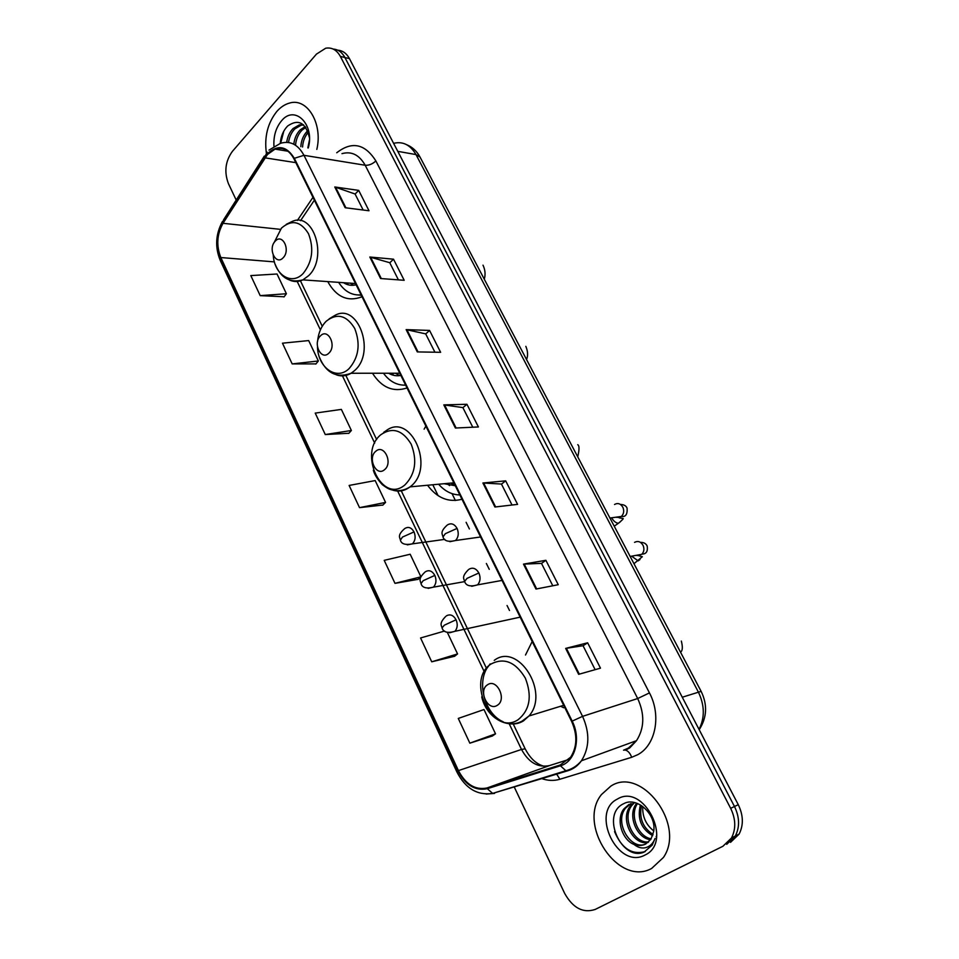 <?xml version="1.0" encoding="UTF-8"?>
<svg xmlns="http://www.w3.org/2000/svg" width="959" height="959" viewBox="0 0 959 959"><rect width="100%" height="100%" fill="white"/><g stroke="black" fill="none" stroke-linecap="round" stroke-linejoin="round"><path stroke-width="1.44" d="M532.185 641.523L525.496 655.021M425.88 426.156L424.106 429.176M427.546 485.254C437.16 498.093 448.62 502.756 461.962 499.243M372.5 373.243C381.646 387.568 393.154 392.471 407.036 387.951M327.75 281.598C336.381 297.086 347.817 302.145 362.034 296.775M730.53 842.362L739.101 834.102C743.669 825.124 743.393 815.318 738.274 804.685L349.448 58.619C346.559 53.332 342.675 50.527 337.784 50.204M514.132 786.752L564.647 893.368C572.931 908.089 583.12 913.447 595.227 909.42L722.894 846.282L731.501 837.974C736.092 828.936 735.805 819.046 730.65 808.317L340.361 56.413L344.916 57.528C342.027 52.218 338.131 49.4 333.241 49.089C338.131 49.4 342.027 52.218 344.916 57.528L734.474 806.495L344.916 57.528L349.448 58.619M726.73 844.316L735.313 836.032C739.892 827.018 739.617 817.176 734.474 806.495C739.617 817.176 739.892 827.018 735.313 836.032L726.73 844.316M276.815 111.46C267.681 123.028 264.193 136.897 266.374 153.104C264.193 136.897 267.681 123.028 276.815 111.46C280.627 107.132 284.847 104.339 289.498 103.081C284.847 104.339 280.627 107.132 276.815 111.46M610.871 786.092L601.485 794.531C576.922 824.44 618.207 887.159 651.652 868.446L663.46 857.43C686.105 824.692 641.295 765.773 610.871 786.092L601.485 794.531C576.922 824.44 618.207 887.159 651.652 868.446L663.46 857.43C686.105 824.692 641.295 765.773 610.871 786.092M267.477 154.483L275.041 149.113C282.833 146.775 289.127 149.988 293.91 158.75L571.636 721.456C577.546 734.846 577.21 746.761 570.629 757.226L560.188 765.018L487.064 787.962C475.34 790.336 465.786 784.546 458.426 770.604L220.834 257.539C216.171 245.708 216.902 234.284 223.015 223.303L267.477 154.483M267.213 153.943L222.704 222.848C216.446 234.104 215.703 245.804 220.474 257.935L457.946 770.892C465.487 785.193 475.268 791.127 487.304 788.694L560.44 765.785C575.124 761.818 581.334 738.67 572.175 721.12L294.317 158.307C286.549 145.804 277.511 144.353 267.213 153.943M578.649 674.333L600.478 668.159L587.639 642.794L565.666 648.404L578.649 674.333M595.131 669.67L583.036 645.719L565.666 648.404M583.06 645.755L587.639 642.794M535.973 589.054L558.246 584.714L545.887 560.296L523.494 564.12L535.973 589.054M552.792 585.781L541.475 563.365L523.494 564.12M541.499 563.413L545.887 560.296M494.916 507.011L517.584 504.374L505.681 480.843L482.904 483L494.916 507.011M512.034 505.021L501.449 484.043L482.904 483M501.473 484.103L505.681 480.843M345.156 207.731L369.011 210.764L358.69 190.373L334.775 186.981L345.156 207.731M363.161 210.021L355.07 193.994L334.775 186.981M355.118 194.09L358.69 190.373M380.579 278.53L404.195 280.292L393.514 259.182L369.826 257.024L380.579 278.53M398.405 279.86L389.75 262.706L369.826 257.024M389.786 262.79L393.514 259.182M417.309 351.917L440.637 352.313L429.572 330.435L406.148 329.62L417.309 351.917M434.918 352.217L425.664 333.864L406.148 329.62M425.7 333.936L429.572 330.435M455.393 428.026L478.409 426.959L466.937 404.278L443.813 404.89L455.393 428.026M472.775 427.211L462.873 407.599L443.813 404.89M462.897 407.659L466.937 404.278M316.818 149.412C323.027 123.651 307.228 97.422 289.498 103.081C307.228 97.422 323.027 123.651 316.818 149.412M340.361 56.413C336.717 49.904 331.826 47.171 325.676 48.226L316.446 54.124L232.378 151.39C225.329 161.196 224.022 171.973 228.446 183.684L236.202 200.059M444.592 631.046L420.569 637.975L431.73 661.806L454.614 656.256M469.85 743.165L495.527 733.827L483.995 709.552L458.27 718.435L469.85 743.165L492.423 735.973M325.269 434.547L351.39 430.495L341.368 409.397L315.223 413.101L325.269 434.547L348.86 433.276M292.183 363.917L318.364 360.98L308.666 340.577L282.473 343.19L292.183 363.917L315.955 363.893M260.201 295.636L286.405 293.742L277.031 273.998L250.802 275.593L260.201 295.636L284.128 296.775M420.869 576.707L410.188 554.242L384.211 560.356L394.988 583.348L418.136 579.332M359.517 507.647L385.566 502.408L375.185 480.579L349.124 485.446L359.517 507.647L382.905 505.045M385.566 502.408L382.737 505.213M351.39 430.495L348.704 433.444M318.364 360.98L315.811 364.072M286.405 293.742L283.984 296.966M420.761 576.994L417.956 579.488M394.988 583.348L420.797 576.874M431.73 661.806L457.563 653.93L447.338 632.425M457.563 653.93L454.434 656.4M495.527 733.827L492.231 736.104M307.839 147.902L309.409 140.17M300.814 146.715C301.222 140.434 303.38 135.243 307.288 131.143L307.683 130.76M302.576 147.015C302.912 141.285 304.806 136.37 308.271 132.282M293.802 144.21C294.485 138.36 296.619 133.577 300.203 129.861L305.19 126.588M295.528 145.229C296.067 139.139 298.213 134.116 301.977 130.184L305.813 127.403M286.705 142.316C287.508 136.693 289.618 132.102 293.034 128.566L299.328 124.886L303.404 124.742M288.515 142.483C289.342 136.909 291.452 132.39 294.833 128.89L301.114 125.221L303.631 124.934M308.283 147.974C315.02 124.406 294.605 104.303 281.478 120.882C275.904 127.715 273.399 136.142 273.938 146.152M309.421 137.593C305.645 122.548 298.405 118.676 287.688 125.965C283.337 130.436 280.867 136.238 280.28 143.359M280.663 143.251L283.828 131.071M283.145 257.767C290.889 250.263 282.485 232.821 275.209 241.188C267.585 248.669 275.808 265.979 283.145 257.767M350.371 283.169L353.523 285.255M358.63 295.036L361.243 295.168M338.623 282.354C344.509 291.464 352.001 295.636 361.099 294.892M343.526 282.689C347.494 285.219 351.689 285.914 356.113 284.787M348.465 284.871L346.667 282.917M328.817 353.188C336.993 346.019 328.17 327.738 320.498 335.818C312.454 342.962 321.073 361.099 328.817 353.188M395.42 373.243L399.639 375.628M405.585 385.146L405.645 385.146C396.918 385.434 389.534 381.466 383.48 373.243M388.647 373.243C392.543 375.532 396.606 376.264 400.85 375.425M393.849 375.353L391.632 373.243M384.559 469.658C393.286 462.933 383.96 443.585 375.772 451.293C367.201 458.006 376.312 477.186 384.559 469.658M450.778 483.108L455.022 485.182M438.635 484.223C444.724 491.188 451.785 494.76 459.841 494.94M444.149 483.72L455.297 485.745M449.567 485.59L446.906 483.468M497.337 705.273C507.203 699.543 496.798 677.953 487.532 684.786C477.834 690.528 487.987 711.89 497.337 705.273M563.64 707.778L560.667 706.244M652.671 835.685C641.151 828.9 637.064 818.638 640.42 804.913M653.067 834.438C642.83 827.797 638.97 818.159 641.475 805.56M650.634 839.652C636.956 838.741 626.922 815.222 636.536 803.45L636.728 803.21M651.197 838.789C638.262 836.979 629.068 815.174 637.567 803.522M648.02 842.481C633.419 845.826 619.418 819.346 630.291 806.111L633.551 802.863M648.716 841.87C634.247 844.076 621.312 818.303 631.861 805.44L634.426 802.731M633.959 844.399C638.167 845.934 642.086 845.802 645.719 844.004L650.957 839.173L653.678 831.429C656.735 814.539 636.932 796.33 623.877 803.606C599.986 814.143 621.768 861.913 644.088 852.095L652.192 845.131L655.045 838.454C653.151 843.464 649.962 846.545 645.479 847.708C641.595 848.559 637.759 847.456 633.959 844.399C622.139 839.892 615.474 819.274 623.961 808.821L629.044 804.397M645.755 843.98C631.202 851.029 613.652 822.558 625.544 808.137L631.034 803.51M656.711 835.637L656.112 836.751M653.75 830.902C645.958 824.788 642.29 816.624 642.734 806.423M617.308 799.111C589.905 812.381 617.968 870.149 645.011 855.032C673.745 841.954 643.741 782.46 617.308 799.111M645.203 851.58C631.909 855.14 621.696 848.487 614.563 831.597M699.027 729.391C704.961 717.692 704.697 705.177 698.26 691.847L415.99 154.579C410.356 144.869 402.9 141.117 393.598 143.335M397.769 151.342L415.99 154.579L420.018 157.048L701.125 691.355C707.634 704.745 706.999 717.536 699.195 729.715M738.274 804.685L730.65 808.317M701.125 691.355L682.269 697.229M432.797 484.763L438.131 495.683M509.505 610.499L507.047 605.501M489.258 569.334L486.381 563.496M469.395 528.948L466.11 522.295M455.393 500.49L452.013 493.621M336.741 152.769C351.881 140.961 364.923 143.682 375.88 160.944L649.447 692.901L637.687 698.536L365.187 165.248C359.313 154.878 351.581 151.007 341.991 153.644M649.447 692.901C661.518 715.318 655.704 745.215 637.735 754.697L631.681 757.298L559.924 779.247C553.834 781.046 547.577 780.758 541.14 778.384M623.53 750.202L628.361 748.092L636.488 740.684C644.436 728.229 644.832 714.179 637.687 698.536L582.569 716.361C589.929 732.928 589.557 747.732 581.454 760.763C577.929 765.678 573.506 768.962 568.207 770.64L565.846 770.736C571.948 769.214 577.15 765.893 581.454 760.763L636.488 740.684L629.763 747.888L625.508 750.106C628.145 750.921 630.207 753.318 631.681 757.298M267.129 152.157L264.624 157.372M222.452 221.493C215.571 234.248 214.84 247.23 220.258 260.428L220.474 257.935M457.946 770.892L456.928 772.043C465.487 788.526 477.39 795.658 492.638 793.405L567.836 770.76M494.556 793.417L486.105 794.052M487.304 788.694L492.638 793.405L565.846 770.736L560.44 765.785M264.324 156.113L223.651 219.683L222.704 222.848M572.175 721.12L582.569 716.361L303.967 155.31L294.317 158.307M268.988 150.119L280.531 143.299C290.193 140.47 298.009 144.473 303.967 155.31L365.187 165.248C368.939 165.499 372.5 164.061 375.88 160.944M556.364 773.673L559.924 779.247M623.806 750.118L625.508 750.106M458.426 770.604L521.516 749.447C528.709 762.585 538.047 767.955 549.555 765.558L568.807 759.48M487.064 787.962L550.01 765.414M560.188 765.018L561.71 764.467M264.948 157.839L295.84 162.646M223.015 223.303L280.376 229.345M312.958 197.35L297.386 220.438M220.834 257.539L274.406 261.891M297.206 281.466L320.414 329.872M342.459 375.892L374.693 443.118M397.661 491.044L484.283 671.768L490.169 663.916M509.157 723.673L521.516 749.447L525.172 748.835C530.231 758.593 536.668 764.431 544.484 766.349M456.1 427.99L444.568 404.926M418.028 351.929L406.904 329.704M381.322 278.589L370.594 257.168M345.899 207.827L335.554 187.161M495.623 506.927L483.636 482.988M536.668 588.922L524.201 564.036M579.32 674.141L566.361 648.248M273.243 255.31C274.454 274.993 291.8 285.83 303.224 273.399C312.382 261.855 314.144 248.633 308.498 233.72C300.73 221.157 291.704 219.299 281.419 228.146L274.118 242.615M290.086 280.28C294.317 282.054 298.585 281.91 302.888 279.872L308.522 275.748C328.302 257.635 313.449 210.632 291.716 221.685L286.25 224.334M359.457 295.024L361.387 295.468M317.477 347.086C318.052 367.788 336.729 380.915 349.088 368.604C358.762 357.395 360.644 344.017 354.734 328.493C346.583 315.223 337.088 312.79 326.252 321.193C321.253 326.276 318.352 333.061 317.549 341.572M336.297 374.813C341.32 376.647 346.259 376.132 351.09 373.255L354.386 370.737C376.599 352.229 357.479 301.15 334.2 315.835L329.153 318.844M405.058 484.774C415.379 474.022 417.417 460.476 411.183 444.173C402.552 430.016 392.459 426.851 380.915 434.667C357.683 452.996 382.185 504.878 405.058 484.774M393.058 490.229C399.1 492.015 404.77 490.888 410.068 486.86L410.344 486.645C435.83 467.692 410.464 411.279 385.806 430.939L383.708 432.317M518.208 719.658C529.895 709.924 532.269 696.09 525.34 678.145C515.69 662.13 504.362 657.359 491.332 663.856C465.115 679.607 492.339 737.255 518.208 719.658M509.337 723.685C514.42 724.489 519.119 723.554 523.446 720.904L528.96 715.989C550.214 692.398 517.92 641.907 494.233 660.391M488.047 666.601C476.239 682.484 484.822 714.119 503.211 721.791M449.867 541.691L455.525 540.516C458.486 537.244 459.013 533.204 457.083 528.409C454.362 523.866 451.126 522.715 447.362 524.981M457.083 528.409L445.312 533.695L443.01 536.944C442.578 534.343 439.474 532.161 447.062 525.232M616.385 517.357L621.348 516.445C623.782 514.036 624.309 511.027 622.942 507.431C620.713 503.631 617.908 502.648 614.527 504.482M619.49 517.009L619.97 518.136M620.233 521.9L618.459 523.242C616.05 523.123 613.808 521.372 611.71 518.016M471.756 586.285L477.582 584.858C480.351 581.586 480.783 577.63 478.877 572.979C476.096 568.327 472.787 567.093 468.939 569.274M478.877 572.979L467.009 578.385L464.588 581.454C464.24 578.936 461.003 577.15 468.316 569.802M637.064 555.561L641.775 554.326C644.04 551.916 644.484 548.98 643.141 545.515C640.864 541.631 638.011 540.588 634.558 542.362M639.569 555.105L639.917 556.112M640.001 559.529L638.167 560.871L632.029 556.472M407.275 544.88L412.394 543.861C415.355 540.696 415.894 536.716 414.024 531.909C411.423 527.474 408.342 526.347 404.77 528.553M414.024 531.909L402.48 537.076L400.406 540.169C400.035 537.603 396.882 535.434 404.65 528.649M428.17 588.382L433.444 587.148C436.225 583.983 436.693 580.063 434.835 575.4C432.185 570.857 429.033 569.646 425.376 571.768M434.835 575.4L423.207 580.674L421.013 583.599C420.737 581.118 417.417 579.344 424.957 572.115M449.519 632.784L454.926 631.31C457.527 628.157 457.911 624.309 456.064 619.778C453.367 615.127 450.143 613.832 446.403 615.87M456.064 619.778L444.353 625.172L442.039 627.917C441.835 625.783 438.467 623.841 445.683 616.481M406.58 144.653C412.394 147.051 416.877 151.186 420.018 157.048M739.101 834.102L731.501 837.974M275.041 149.113L287.976 151.234M220.258 260.428L456.928 772.043M300.443 280.843L322.26 326.276M345.875 375.448L376.659 439.57M401.282 490.84L486.441 668.195M513.221 723.961L525.172 748.835M314.372 200.215L300.527 220.702M301.114 125.221L299.328 124.886M355.489 283.528L302.888 279.872C290.121 283.337 280.891 278.146 275.173 264.324M483 265.163C485.194 269.791 485.626 274.49 484.295 279.225M359.841 295.012L361.315 295.324M399.771 373.243L351.09 373.255C336.645 378.481 326.084 373.135 319.431 357.228M525.844 346.355C527.882 351.258 528.121 355.669 526.563 359.553M453.859 482.821L410.068 486.86C404.89 490.145 399.447 491.32 393.741 490.361C389.917 489.21 389.474 489.965 382.329 484.655C377.666 479.668 374.669 474.873 373.339 470.282M577.726 444.688C579.428 445.563 579.428 449.603 577.726 456.82M563.664 705.321L528.96 715.989L522.164 721.084C506.556 729.643 486.141 716.9 481.754 696.929M681.346 641.068C682.868 647.133 682.604 650.837 680.518 652.204M620.437 504.446C623.949 504.554 626.167 505.801 627.078 508.186C627.546 514.372 625.64 517.129 621.348 516.445L609.936 518.04M480.591 536.98L455.525 540.516C448.38 542.231 444.221 541.044 443.01 536.944M617.212 517.249L622.906 518.531C623.985 518.304 622.511 519.862 618.459 523.242L614.239 526.203M640.456 542.362C643.753 542.326 645.994 543.525 647.157 545.971C648.608 555.165 642.11 553.727 641.775 554.326L630.135 556.436M502.025 580.423L477.582 584.858C470.33 586.956 466.002 585.817 464.588 581.454M637.771 555.429L642.338 556.699L633.959 563.7M444.784 539.366L412.394 543.861C405.333 545.215 401.341 543.993 400.406 540.169M464.671 581.622L433.444 587.148C426.311 588.898 422.164 587.711 421.013 583.599M520.15 617.152L454.926 631.31C447.685 633.419 443.394 632.293 442.039 627.917M631.861 805.44L630.291 806.111M625.544 808.137L623.961 808.821"/></g></svg>
